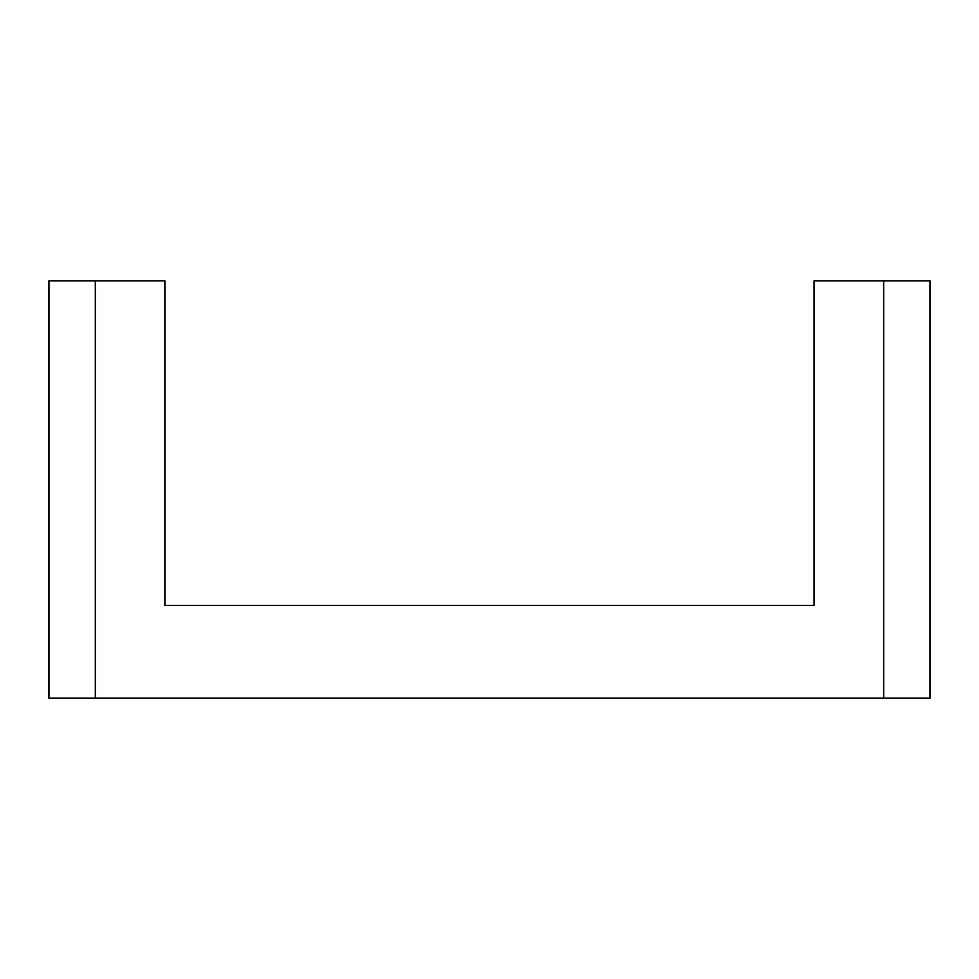 <?xml version="1.0" encoding="UTF-8"?>
<svg xmlns="http://www.w3.org/2000/svg" width="979" height="979" viewBox="0 0 979 979"><rect width="100%" height="100%" fill="white"/><g stroke="black" fill="none" stroke-linecap="round" stroke-linejoin="round"><path stroke-width="1.47" d="M188.066 605.438L164.888 605.438L164.888 280.814L48.95 280.814L48.95 698.186L930.05 698.186L930.05 280.814L814.112 280.814L814.112 605.438L790.934 605.438M559.058 605.438L512.69 605.438M466.31 605.438L419.942 605.438M814.112 605.438L164.888 605.438M95.318 280.814L95.318 698.186M883.682 698.186L883.682 280.814"/></g></svg>

